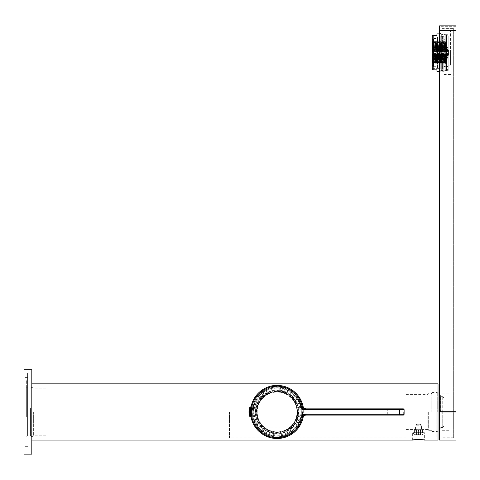 <?xml version="1.0" encoding="UTF-8"?>
<svg xmlns="http://www.w3.org/2000/svg" width="480" height="480" viewBox="0 0 480 480"><rect width="100%" height="100%" fill="white"/><g stroke="black" fill="none" stroke-linecap="round" stroke-linejoin="round"><path stroke-width="0.36" stroke-dasharray="2.4 1.8" d="M421.194 434.7L414.804 434.7L421.194 434.7M423.972 432.666L413.034 432.666L423.972 432.666L423.972 433.14L413.034 433.14L423.972 433.14L422.202 434.7M413.034 432.666L413.034 433.14L414.804 434.7M416.592 434.7L420.768 434.7L416.592 434.7M419.688 424.23L417.096 424.23L419.688 424.23M421.794 432.666L414.594 432.666L421.794 432.666M421.794 429.312L414.594 429.312L421.794 429.312M415.542 428.916L422.016 428.916L415.536 428.916L415.536 425.796L421.47 425.796L415.536 425.796C415.134 425.412 415.656 424.89 417.096 424.23M418.404 434.688L420.504 434.688L418.404 434.688L418.404 430.014L416.502 430.014L420.504 430.014L418.404 430.014M420.504 430.014L420.504 434.688L420.402 430.014M416.502 430.014L416.502 434.688L416.604 430.014M418.602 430.014L418.602 434.688M440.766 412.116L440.766 396.342L440.766 412.116M442.722 412.116L442.722 396.342L442.722 412.116M442.722 411.816L442.722 427.278L442.722 411.816M443.97 412.104L443.97 397.908L443.97 412.104M448.968 412.104L448.968 397.908L448.968 412.104M453.654 30.516L453.654 437.748L453.654 31.014L441.936 31.014L441.936 28.194L441.936 30.516L453.654 30.516L453.654 28.194L441.936 28.194L453.654 28.194L453.654 31.014M453.654 411.72L441.936 411.72L441.936 437.748L441.936 31.014M441.936 411.72L441.936 30.516M441.936 52.422L441.936 74.508L441.936 52.422M441.936 411.786L441.936 430.716L441.936 411.786M448.968 412.146L448.968 393.216L448.968 412.146M440.376 412.122L440.376 395.952L440.376 412.122M440.376 412.128L440.376 395.172L440.376 412.128M439.596 412.128L439.596 395.172L439.596 412.128M456 440.088L456 25.848M439.596 440.088L439.596 31.032L456 31.032M456 26.304L439.596 26.304L439.596 25.848M439.596 52.452L439.596 71.772L439.596 52.452M439.596 26.304L439.596 31.032M450.534 52.848L450.534 30.762L450.534 52.848M450.534 52.512L450.534 65.136L450.534 52.512M441.156 52.452L441.156 71.772L441.156 52.452M441.936 52.464L441.936 70.602L441.936 52.464M448.188 52.464L448.188 70.602L448.188 52.464M448.188 52.512L448.188 65.136L448.188 52.512M261.294 397.89A21.168 21.168 0 0 0 272.82 432.702A21.168 21.168 0 0 0 297.204 405.312A21.168 21.168 0 0 0 261.294 397.89M259.308 396.126A23.826 23.826 0 0 0 272.286 435.3A23.826 23.826 0 0 0 299.724 404.478A23.826 23.826 0 0 0 259.308 396.126M261.642 398.202A20.7 20.7 0 0 0 272.916 432.24A20.7 20.7 0 0 0 296.76 405.456A20.7 20.7 0 0 0 261.642 398.202M262.23 398.724A19.92 19.92 0 0 0 273.072 431.472A19.92 19.92 0 0 0 296.016 405.702A19.92 19.92 0 0 0 262.23 398.724A19.92 19.92 0 0 0 273.072 431.472A19.92 19.92 0 0 0 296.016 405.702A19.92 19.92 0 0 0 262.23 398.724M261.876 398.412A20.388 20.388 0 0 0 272.982 431.934A20.388 20.388 0 0 0 296.46 405.558A20.388 20.388 0 0 0 261.876 398.412A20.388 20.388 0 0 1 296.46 405.558A20.388 20.388 0 0 1 272.982 431.934A20.388 20.388 0 0 1 261.876 398.412M27.594 408.492L27.594 435.792L27.594 408.492M30.564 408.492L30.564 435.792L30.564 408.492M24 416.64L24 379.938L24 416.64M24 416.982L24 377.592L24 416.982M31.812 454.152L31.812 369.78M24 454.152L24 369.78M31.812 408.306L31.812 437.046L31.812 408.306M24 417.666L24 372.906L24 417.666M27.594 417.666L27.594 372.906L27.594 417.666M27.594 416.982L27.594 377.592L27.594 416.982M26.346 415.626L26.346 386.892L26.346 415.626M26.346 416.64L26.346 379.938L26.346 416.64M277.008 438.528L277.008 437.358C269.472 436.698 263.334 433.434 258.582 427.566L252.888 411.966A24.216 24.216 0 0 0 289.218 432.942A24.216 24.216 0 0 0 289.218 390.996A24.216 24.216 0 0 0 252.888 411.966L253.272 416.262L252.888 411.966L258.582 396.372C263.334 390.498 269.472 387.234 277.008 386.58L277.008 385.404C269.22 384.378 250.896 392.394 250.548 411.966C250.896 431.538 269.22 439.56 277.008 438.528A26.562 26.562 0 0 0 303.096 417.444L303.072 417.558A3.126 3.126 0 0 1 306.126 415.092L402.966 415.092A0.78 0.708 -90 0 0 403.674 414.312L394.116 414.312L394.116 409.626L403.674 409.626L403.674 414.312L404.112 414.312M258.582 427.566A24.216 24.216 0 0 0 293.736 429.57A24.216 24.216 0 0 0 293.736 394.362A24.216 24.216 0 0 0 258.582 396.372M252.888 411.966L253.272 407.67L252.888 411.966M404.112 409.626L403.674 409.626A0.78 0.708 90 0 0 402.966 408.84L306.126 408.84A3.126 3.126 0 0 1 303.072 406.374L303.096 406.494A26.562 26.562 0 0 0 277.008 385.404M306.126 415.092L306.426 414.312L303.666 416.142L303.084 417.492M303.084 406.44L303.666 407.79L303.666 416.142M303.666 407.79L306.426 409.626L306.126 408.84M256.794 408.09L256.794 415.842L256.794 408.09L255.234 407.67L255.234 416.262L255.234 407.67L250.896 407.67L250.554 411.432L250.896 416.262L253.272 416.262M250.548 411.966L250.548 416.262L250.548 407.67L250.548 411.966L250.89 407.706M277.008 437.358A25.386 25.386 0 0 0 302.496 411.966A25.386 25.386 0 0 0 277.008 386.58M446.454 58.392L446.58 59.058L447.006 57.498L446.454 58.392L432.096 58.392L432.096 57.498L432.096 59.292L432.096 57.642L432.096 58.386L445.614 58.386L445.914 57.642L445.776 59.274L445.614 58.386M432.096 55.8L432.096 54.168L432.096 55.8L446.454 55.8L446.904 54.168L446.454 55.8M432.096 57.138L432.096 55.506L432.096 57.138L445.614 57.138L446.1 55.506L445.614 57.138M432.096 62.328L432.096 63.96L432.096 62.328L445.794 62.328L445.062 64.422L445.062 40.848L445.062 64.422M432.096 57.24L432.096 58.134L432.096 56.502L432.096 57.24L446.646 57.24L446.646 56.502L446.082 58.134L446.646 57.24M432.096 55.902L432.096 56.796L432.096 55.164L432.096 55.902L447.498 55.902L447.498 55.164L446.934 56.796L447.498 55.902M432.096 54.564L432.096 55.458L432.096 53.826L432.096 54.564L448.344 54.564L448.344 53.826L447.78 55.458L448.344 54.564M445.614 59.73L445.776 60.396L446.172 58.836L445.614 59.73L432.096 59.73L432.096 58.836L432.096 60.63L432.096 58.992L432.096 59.736L446.76 59.736L447.006 58.992L446.37 60.63L446.76 59.736M432.096 60.288L432.096 58.656L432.096 60.288L446.454 60.288L446.904 58.656L446.454 60.288M432.096 62.886L432.096 61.332L432.096 62.886L445.614 62.886L446.172 61.332L445.614 62.886M432.096 56.382L432.096 57.936L432.096 56.382L445.794 56.382L445.5 57.936L445.23 57.048L445.794 56.382M432.096 59.994L432.096 61.626L432.096 59.994L446.646 59.994L446.082 61.626L446.646 59.994L446.082 61.626L432.096 61.548M448.344 55.32L447.78 56.952L448.344 55.32L432.096 55.32L432.096 56.952L432.096 55.308L446.352 55.308L446.352 56.94L446.352 55.308M432.096 62.622L432.096 60.99L432.096 62.622L445.614 62.622L446.1 60.99L445.614 62.622M432.096 44.982L432.096 46.614L432.096 44.982L446.454 44.982L446.904 46.614L446.454 44.982M432.096 44.718L432.096 46.272L432.096 44.718L446.454 44.718L447.006 46.272L446.454 44.718M432.096 42.384L432.096 43.938L432.096 42.384L445.614 42.384L446.172 43.938L445.614 42.384M432.096 48.888L432.096 47.334L432.096 48.888L445.794 48.888L445.5 47.334L445.23 48.222L445.794 48.888M432.096 45.276L432.096 43.644L432.096 45.276L446.646 45.276L446.082 43.644L446.646 45.276M432.096 47.61L432.096 45.978L432.096 47.61L447.498 47.61L446.934 45.978L447.498 47.61L432.096 47.628L432.096 45.996L432.096 47.55L446.172 47.55L445.776 45.996L445.614 46.884L446.172 47.55M432.096 49.872L448.344 49.95L447.78 48.318L448.344 49.95L432.096 49.95L432.096 48.318L432.096 49.962L446.352 49.962L446.352 48.33L446.352 49.962M432.096 42.648L432.096 44.28L432.096 42.648L445.614 42.648L446.1 44.28L445.614 42.648M432.096 50.742L432.096 52.296L432.096 50.742L446.454 50.742L446.58 52.296L447.006 51.402L446.454 50.742M446.454 47.88L447.006 48.546L446.58 46.992L446.454 47.88L432.096 47.88L432.096 46.992L432.096 48.768L432.096 47.136L432.096 47.874L446.082 47.874L446.082 47.136L446.646 48.768L446.082 47.874M432.096 58.578L432.096 59.472L432.096 57.84L432.096 58.578L445.794 58.578L445.794 57.84L445.23 59.472L445.794 58.578M432.096 50.88L432.096 49.326L432.096 50.88L447.498 50.88L447.198 49.326L446.934 50.22L447.498 50.88M432.096 51.882L432.096 50.322L432.096 51.882L448.344 51.882L448.032 50.322L447.78 51.216L448.344 51.882M432.096 49.74L432.096 51.3L432.096 49.74L445.614 49.74L445.776 51.3L446.172 50.406L445.614 49.74M446.76 45.534L432.096 45.534L432.096 46.434L432.096 44.802L432.096 45.54L445.614 45.54L445.548 44.802L446.172 46.434L445.614 45.54M432.096 50.706L432.096 49.812L432.096 51.444L432.096 50.706L448.344 50.706L448.344 51.444L447.78 49.812L448.344 50.706M432.096 49.362L432.096 48.474L432.096 50.106L432.096 49.362L447.498 49.362L447.498 50.106L446.934 48.474L447.498 49.362M445.614 46.884L432.096 46.884L432.096 47.772L432.096 46.14L432.096 46.878L446.454 46.878L446.37 46.14L447.006 47.772L446.454 46.878M432.096 49.47L432.096 51.102L432.096 49.47L446.454 49.47L446.904 51.102L446.454 49.47M432.096 48.132L432.096 49.764L432.096 48.132L445.614 48.132L446.1 49.764L445.614 48.132M432.096 55.524L432.096 53.97L432.096 55.524L445.614 55.524L445.776 53.97L446.172 54.864L445.614 55.524M432.096 53.388L432.096 54.948L432.096 53.388L448.344 53.388L448.032 54.948L447.78 54.054L448.344 53.388M432.096 54.384L432.096 55.944L432.096 54.384L447.498 54.384L447.198 55.944L446.934 55.05L447.498 54.384M432.096 46.686L432.096 45.798L432.096 47.43L432.096 46.686L445.794 46.686L445.794 47.43L445.23 45.798L445.794 46.686M446.082 57.396L432.096 57.396L432.096 58.278L432.096 56.646L432.096 57.384L446.454 57.384L446.76 56.646L446.58 58.278L446.454 57.384M432.096 54.528L432.096 52.974L432.096 54.528L446.454 54.528L446.58 52.974L447.006 53.862L446.454 54.528M432.096 42.942L432.096 41.31L432.096 42.942L445.794 42.942L445.062 40.848M432.096 40.134L432.096 65.136M436.002 66.648L436.002 38.574L436.002 66.648M437.538 68.178L437.538 37.032L437.538 68.178M440.22 68.178L440.22 37.032L440.22 68.178M440.22 68.886L440.22 36.324L440.22 68.886M443.814 68.886L443.814 36.324L443.814 68.886M443.814 65.946L443.814 39.276L443.814 65.946M445.062 65.946L445.062 39.276L445.062 65.946M446.244 61.188L445.23 63.96L445.794 62.328L432.096 62.4M432.096 63.96L445.23 63.96L432.096 63.882M446.514 60.438L447.498 57.654L446.934 59.292L432.096 59.214M446.352 56.94L432.096 56.94L447.78 56.88L447.498 57.732L432.096 57.732L446.172 57.72M448.5 54.972L448.5 50.292L448.5 54.972M432.096 45.204L446.646 45.204L446.082 43.644L432.096 43.644M446.514 44.832L446.988 46.134L432.096 45.978L445.776 45.996M446.352 48.33L432.096 48.33L446.082 48.402M446.244 44.082L445.794 42.942M445.5 42.204L432.096 42.204M445.794 42.864L432.096 42.864M445.5 42.048L432.096 42.048M445.23 41.31L432.096 41.31M445.23 41.388L432.096 41.388M446.76 54.606L432.096 54.606M446.37 53.712L432.096 53.712M446.58 52.974L432.096 52.974M446.904 53.046L432.096 53.046M447.006 53.862L432.096 53.862M446.37 58.206L432.096 58.206M446.76 56.646L432.096 56.646M447.006 56.724L432.096 56.724L447.198 56.718M446.904 57.54L432.096 57.54M446.58 58.278L432.096 58.278M445.548 59.202L432.096 59.202M445.914 57.642L432.096 57.642M446.1 58.536L432.096 58.536M445.776 59.274L446.934 59.292M445.5 45.87L446.58 45.876M445.794 47.43L432.096 47.43M445.5 47.352L432.096 47.352L445.5 47.334M445.23 46.536L447.006 46.542M445.23 45.798L432.096 45.798M446.646 55.386L448.032 55.38M446.646 56.202L432.096 56.202M446.082 56.862L432.096 56.862M446.082 56.046L432.096 56.046M447.198 54.312L432.096 54.312M447.498 55.206L432.096 55.206M447.198 55.944L432.096 55.944M446.934 55.866L432.096 55.866M446.934 55.05L446.37 55.056M448.032 53.316L432.096 53.316M448.344 54.204L432.096 54.204M448.032 54.948L432.096 54.948M447.78 54.87L446.172 54.864M447.78 54.054L446.1 54.048M445.914 55.602L432.096 55.602L445.776 55.578M445.548 54.708L447.78 54.72M445.776 53.97L432.096 53.97M445.548 48.87L432.096 48.87M445.914 48.21L445.23 48.222M446.172 49.026L432.096 49.026M446.1 49.764L432.096 49.764M445.776 49.686L432.096 49.686L445.914 49.668M446.37 50.208L432.096 50.208L446.934 50.22M446.76 49.548L432.096 49.548M447.006 50.364L432.096 50.364M446.904 51.102L432.096 51.102M446.58 51.024L432.096 51.024M446.76 47.694L432.096 47.694M446.37 46.14L432.096 46.14M446.58 46.212L432.096 46.212L446.904 46.2M446.904 47.028L432.096 47.028M447.006 47.772L432.096 47.772M446.646 48.024L432.096 48.024M446.352 47.208L432.096 47.208M446.646 48.768L432.096 48.768M446.352 48.69L432.096 48.69M446.082 47.136L432.096 47.136M447.498 50.106L432.096 50.106M447.198 50.028L432.096 50.028M446.934 49.212L448.032 49.206M446.934 48.474L432.096 48.474M448.032 49.884L446.646 49.884M448.344 51.444L432.096 51.444M448.032 51.366L432.096 51.366M447.78 50.55L445.548 50.556M447.78 49.812L432.096 49.812M445.914 46.356L432.096 46.356M445.548 44.802L432.096 44.802M445.776 44.874L432.096 44.874M446.1 45.69L432.096 45.69M446.172 46.434L432.096 46.434M445.776 51.3L432.096 51.3M446.1 51.222L447.78 51.216M446.172 50.406L447.78 50.4M448.032 51.954L432.096 51.954M448.344 51.066L432.096 51.066M448.032 50.322L432.096 50.322M447.198 50.958L432.096 50.958M447.498 50.064L432.096 50.064M447.198 49.326L432.096 49.326M446.934 49.404L432.096 49.404M446.646 49.068L432.096 49.068M446.082 49.218L432.096 49.218M445.5 59.4L446.58 59.394M445.794 57.84L432.096 57.84M445.5 57.918L432.096 57.918L445.5 57.936M445.23 58.734L447.006 58.728M445.23 59.472L432.096 59.472M445.548 46.068L432.096 46.068M445.914 47.628L432.096 47.628M446.1 46.734L432.096 46.734M446.37 47.064L432.096 47.064M446.76 48.624L432.096 48.624M446.904 47.73L432.096 47.73M446.58 46.992L432.096 46.992M446.76 50.664L432.096 50.664M446.37 51.558L432.096 51.558M446.58 52.296L432.096 52.296M446.904 52.218L432.096 52.218M447.006 51.402L432.096 51.402M445.914 43.386L432.096 43.386M445.548 42.726L432.096 42.726M445.776 43.542L432.096 43.542M446.1 44.28L432.096 44.28M446.172 44.202L432.096 44.202M448.032 49.056L432.096 49.056M447.198 46.872L432.096 46.872M447.198 46.722L432.096 46.722M446.934 46.056L432.096 46.056M446.352 44.538L432.096 44.538M446.352 44.388L432.096 44.388M446.082 43.722L432.096 43.722M445.5 48.966L432.096 48.966M445.794 48.072L432.096 48.072M445.23 47.406L432.096 47.406M445.548 42.306L432.096 42.306M445.914 43.2L432.096 43.2M446.172 43.938L432.096 43.938M446.1 43.866L432.096 43.866M445.776 43.05L432.096 43.05M446.37 44.64L432.096 44.64M447.006 46.272L432.096 46.272M446.58 45.384L432.096 45.384M446.76 45.726L432.096 45.726M446.37 45.06L432.096 45.06M446.904 46.614L432.096 46.614M445.914 61.878L432.096 61.878M445.548 62.544L432.096 62.544M445.776 61.728L432.096 61.728M446.1 60.99L432.096 60.99M446.172 61.062L432.096 61.062M448.032 56.064L446.934 56.058M448.344 55.398L432.096 55.398M448.032 56.214L432.096 56.214M447.78 56.88L432.096 56.88M447.498 57.654L432.096 57.654M447.198 58.398L432.096 58.398M447.198 58.548L432.096 58.548M446.352 60.732L432.096 60.732M446.646 60.066L432.096 60.066M446.352 60.882L432.096 60.882M446.082 61.626L432.096 61.626M445.5 56.304L432.096 56.304M445.794 57.198L432.096 57.198M445.23 57.864L432.096 57.864M445.23 57.048L445.914 57.06M445.548 62.964L432.096 62.964M445.914 62.07L432.096 62.07M446.172 61.332L432.096 61.332M446.1 61.404L432.096 61.404M445.776 62.22L432.096 62.22M446.454 60.552L432.096 60.552M446.37 60.63L432.096 60.63M447.006 58.992L432.096 58.992M446.904 59.07L432.096 59.07L446.58 59.058M446.58 59.886L432.096 59.886M446.76 59.544L432.096 59.544M446.37 60.21L432.096 60.21M446.904 58.656L432.096 58.656M445.914 58.914L432.096 58.914M445.548 60.468L432.096 60.468M445.776 60.396L432.096 60.396M446.1 59.58L432.096 59.58M446.172 58.836L432.096 58.836M448.344 53.826L432.096 53.826M448.032 53.904L432.096 53.904M447.78 55.458L432.096 55.458M447.498 55.164L432.096 55.164M447.198 55.242L432.096 55.242M446.934 56.796L432.096 56.796M446.352 58.056L432.096 58.056M446.646 56.502L432.096 56.502M446.352 56.58L432.096 56.58M446.082 58.134L432.096 58.134M445.5 63.066L432.096 63.066M445.5 63.222L432.096 63.222M445.548 56.4L432.096 56.4M446.172 56.244L432.096 56.244M446.1 55.506L432.096 55.506M446.76 55.722L432.096 55.722M447.006 54.906L432.096 54.906M446.904 54.168L432.096 54.168M446.58 54.24L432.096 54.24M446.76 57.576L432.096 57.576M446.37 59.13L432.096 59.13M446.904 58.242L432.096 58.242M447.006 57.498L432.096 57.498M249.498 407.82L249.498 416.112M432.252 69.822L433.812 69.822L433.812 35.448L432.252 35.448L432.252 69.822M439.44 71.382L439.44 33.888M436.938 71.382L436.938 69.822L433.812 69.822M436.938 33.888L436.938 35.448L433.812 35.448M440.22 36.93L440.22 68.334L440.22 36.93L432.252 36.93L432.252 68.334L432.252 36.93M440.22 36.15L440.22 69.12L440.22 36.15L446.472 36.15L446.472 69.12L446.472 36.15M439.44 35.058L439.44 70.212L439.44 35.058L441.312 35.058L441.312 70.212L441.312 35.058L442.41 33.966L442.41 71.304L442.41 33.966L444.126 33.966L444.126 71.304L444.126 33.966L445.218 35.058L445.218 70.212L445.218 35.058L446.472 35.058L446.472 70.212L446.472 35.058M443.814 66.498L443.814 38.766L443.814 66.498L448.188 66.498L448.188 38.766L448.188 66.498M448.188 69.432L448.188 35.838L448.188 69.432L443.814 69.432L443.814 35.838L443.814 69.432M406.002 411.966L406.002 437.928L406.002 411.966M229.452 411.966L229.452 437.928L229.452 411.966M252.108 411.966C254.172 428.028 262.548 436.362 277.242 436.962C291.792 436.248 300.078 427.902 302.106 411.93C300.024 395.928 291.69 387.612 277.098 386.97C262.5 387.618 254.172 395.952 252.108 411.966C253.722 427.158 261.708 435.486 276.066 436.944C291.654 436.344 300.33 428.016 302.106 411.966L302.046 410.226C299.532 395.022 290.7 387.282 275.532 387.018C261.486 388.68 253.68 396.996 252.108 411.966M427.878 411.966L427.878 429.546L427.878 411.966M406.002 429.546L415.224 429.546C417.408 429.21 419.598 429.21 421.782 429.546C419.598 429.21 417.414 429.21 415.224 429.546L415.224 431.886L421.782 431.886L415.224 431.886L414.438 432.666L422.562 432.666L414.438 432.666M438.03 411.966L438.03 437.046L438.03 411.966M45.876 411.966L45.876 436.968L45.876 411.966M31.812 411.966L31.812 440.088L31.812 411.966M438.03 440.088L438.03 383.844M414.372 439.782L415.248 439.662M416.256 439.566L417.492 439.494M419.634 439.494L420.756 439.566M422.652 439.782L424.362 440.088L424.362 432.666L412.644 432.666L424.362 432.666M33.372 411.966L33.372 435.792L33.372 411.966M437.25 411.966L437.25 392.436L437.25 411.966M431.784 411.966L431.784 392.436L431.784 411.966M428.658 411.966L428.658 430.326L428.658 411.966M412.644 440.088L412.644 432.666M431.784 430.326L428.658 430.326L427.878 429.546L421.782 429.546L421.782 431.886L422.562 432.666M436.782 411.966L436.782 437.046L436.782 411.966M292.05 427.944A21.876 21.876 0 0 1 262.164 427.944C253.152 420.882 253.098 403.122 262.164 395.994A21.876 21.876 0 0 1 292.05 395.994L297.042 402.966L298.98 411.966A21.876 21.876 0 0 1 266.172 430.908A21.876 21.876 0 0 1 266.172 393.024A21.876 21.876 0 0 1 298.98 411.966L297.042 420.972L292.05 427.944L269.82 427.944A3.516 3.516 0 0 1 268.77 427.944L262.164 427.944M262.164 395.994L268.77 395.994A3.516 3.516 0 0 1 269.82 395.994L292.05 395.994M297.42 411.966A20.31 20.31 0 0 1 266.952 429.558A20.31 20.31 0 0 1 266.952 394.374A20.31 20.31 0 0 1 297.42 411.966A20.31 20.31 0 0 0 266.952 394.374A20.31 20.31 0 0 0 266.952 429.558A20.31 20.31 0 0 0 297.42 411.966M298.512 411.966A21.402 21.402 0 0 1 266.406 430.506A21.402 21.402 0 0 1 266.406 393.432A21.402 21.402 0 0 1 298.512 411.966M302.106 411.966A24.996 24.996 0 0 1 264.606 433.614A24.996 24.996 0 0 1 264.606 390.318A24.996 24.996 0 0 1 302.106 411.966C300.042 395.904 291.666 387.57 276.972 386.97C262.422 387.684 254.136 396.03 252.108 412.008C254.19 428.004 262.524 436.326 277.116 436.968C291.714 436.314 300.042 427.986 302.106 411.966M269.82 395.994L268.77 395.994M268.77 427.944L269.82 427.944M453.654 412.218L441.936 412.218M441.936 28.644L453.654 28.644M456 412.236L439.596 412.236M306.426 409.626L387.726 409.626L387.726 414.312L306.426 414.312M393.408 415.092A0.78 0.708 -90 0 0 394.116 414.312L387.726 414.312L387.654 415.092M387.654 408.84L387.726 409.626L394.116 409.626A0.78 0.708 90 0 0 393.408 408.84M433.98 66.648L433.98 38.574L433.98 66.648M433.428 66.42L433.428 38.802L433.428 66.42M422.406 432.666L422.406 429.312L422.016 428.916M414.594 432.666L414.594 429.312L414.99 428.916M421.47 428.916L421.47 425.796C421.866 425.412 421.35 424.89 419.91 424.23M416.55 434.388L416.238 434.7M420.456 434.388L420.768 434.7M442.722 396.342L440.766 396.342L440.376 395.952M442.722 427.59L440.766 427.59L440.376 427.98M448.968 397.908L443.97 397.908L442.722 396.654M448.968 426.03L443.97 426.03L442.722 427.278M453.654 437.748L441.936 437.748M448.968 393.216L441.936 393.216M448.968 430.716L441.936 430.716M440.376 395.172L439.596 395.172M440.376 428.76L439.596 428.76M450.534 30.762L441.936 30.762M450.534 74.508L441.936 74.508M439.596 71.772L441.156 71.772M439.596 33.498L441.156 33.498M441.156 71.382L441.936 70.602L448.188 70.602M441.156 33.888L441.936 34.668L448.188 34.668M448.188 65.136L450.534 65.136M448.188 40.134L450.534 40.134M294.312 427.284C286.74 434.91 277.92 436.836 267.858 433.062C262.104 430.434 258.036 426.198 255.654 420.342C253.098 413.352 253.662 406.62 257.34 400.146C264.456 390.03 273.906 386.85 285.69 390.594C292.278 393.396 296.73 398.184 299.046 404.958C301.398 413.232 299.82 420.672 294.312 427.284M26.346 437.046L27.594 435.792L30.564 435.792L31.812 437.046M26.346 386.892L27.594 388.14L30.564 388.14L31.812 386.892M27.594 372.906L24 372.906M27.594 451.026L24 451.026M27.594 377.592L24 377.592M27.594 446.34L24 446.34M26.346 379.938L24 379.938M26.346 443.994L24 443.994M250.896 407.67L253.272 407.67M440.22 37.032L437.538 37.032L436.002 38.574L433.98 38.574L432.252 39.978M440.22 68.238L437.538 68.238L436.002 66.696L433.98 66.696L432.252 65.292M443.814 36.324L440.22 36.324M443.814 68.946L440.22 68.946M445.062 39.276L443.814 39.276M445.062 65.994L443.814 65.994M448.5 50.292L448.356 49.89M447.786 48.324L447.498 47.538M448.5 54.978L448.356 55.38M256.794 415.842L255.234 416.262L250.896 416.262M432.252 68.334L440.22 68.334M439.596 70.212L441.312 70.212L442.41 71.304L444.126 71.304L445.218 70.212L446.472 70.212M440.22 69.12L446.472 69.12M448.188 38.766L443.814 38.766M448.188 35.838L443.814 35.838M406.002 386.004L229.452 386.004M406.002 437.928L229.452 437.928M406.002 394.392L427.878 394.392L428.658 393.606L431.784 393.606M229.452 386.97L45.876 386.97M229.452 436.968L45.876 436.968M45.876 388.14L33.372 388.14L31.812 386.58M45.876 435.792L33.372 435.792L31.812 437.358M431.784 431.496L437.25 431.496L438.03 432.276M431.784 392.436L437.25 392.436L438.03 391.656M436.782 437.046L438.03 437.046M436.782 386.892L438.03 386.892M436.782 432.978L438.03 432.978M436.782 390.954L438.03 390.954"/><path stroke-width="0.72" d="M456 25.848L456 30.492L439.596 30.492L439.596 25.848L456 25.848L439.596 25.848M456 411.696L439.596 411.696L439.596 440.088L456 440.088L456 30.492M439.596 411.696L439.596 30.492M31.812 405.81L31.812 454.152L24 454.152L24 369.78L31.812 369.78L31.812 405.81M303.096 417.444L303.072 417.558A26.562 26.562 0 0 1 262.236 433.974A26.562 26.562 0 0 1 262.236 389.958A26.562 26.562 0 0 1 303.072 406.374C303.522 407.904 304.536 408.726 306.126 408.84L304.716 409.182L302.976 407.706L303.096 406.494M304.716 414.75L306.126 415.092C304.536 415.206 303.522 416.028 303.072 417.558L302.976 416.226L304.716 414.75L302.778 414.312L399.426 414.312L399.426 409.626L302.778 409.626L302.976 407.706M402.966 415.092L306.126 415.092M306.126 408.84L402.966 408.84M250.548 416.262L250.548 411.966L250.548 416.262L250.896 416.262L250.548 412.02M250.89 407.706L250.548 407.67L250.548 411.966L250.548 407.67M304.716 409.182L302.778 409.626A25.782 25.782 0 0 0 263.544 390.042A25.782 25.782 0 0 0 263.544 433.89A25.782 25.782 0 0 0 302.778 414.312L302.976 416.226M432.252 65.292L432.252 39.978M249.498 411.966L249.498 407.82A16.896 16.896 0 0 0 249.498 416.112L249.498 411.966M433.812 69.822L432.252 69.822L432.252 35.448L433.812 35.448L433.812 69.822L436.938 69.822L436.938 71.382L439.44 71.382L439.44 33.888L436.938 33.888L436.938 35.448L433.812 35.448M31.812 383.844L438.03 383.844L438.03 440.088L424.362 440.088C424.728 439.422 412.29 439.422 412.644 440.088L414.372 439.782M415.248 439.662L416.256 439.566M417.492 439.494L419.634 439.494M420.756 439.566L422.652 439.782M303.072 417.558A26.562 26.562 0 0 1 262.236 433.974A26.562 26.562 0 0 1 262.236 389.958A26.562 26.562 0 0 1 303.072 406.374M399.426 415.092L399.426 414.312L404.112 414.312L404.112 409.626L399.426 409.626L399.426 408.84M404.112 409.626L403.332 408.84M404.112 414.312L403.332 415.092M250.548 417.042L249.498 416.112M250.548 406.89L249.498 407.82M412.644 440.088L31.812 440.088"/></g></svg>
